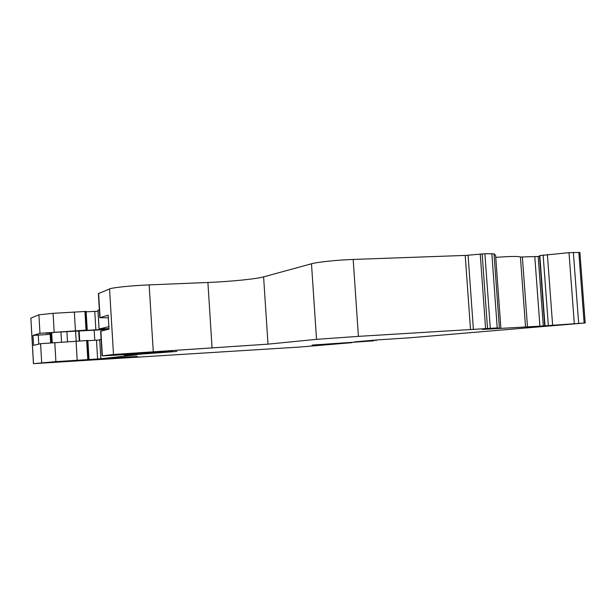 <?xml version="1.0" encoding="UTF-8"?>
<svg xmlns="http://www.w3.org/2000/svg" width="616" height="616" viewBox="0 0 616 616"><rect width="100%" height="100%" fill="white"/><g stroke="black" fill="none" stroke-linecap="round" stroke-linejoin="round"><path stroke-width="0.92" d="M312.15 345.075L373.735 340.833L354.6 341.872L377.754 339.886L409.101 337.845L585.2 322.969L539.916 326.164L482.259 329.445L499.345 328.166L497.22 327.92L358.412 336.367L316.532 339.347L267.991 344.144L113.506 354.477L102.125 355.871L114.63 355.232L172.665 351.382L132.032 354.639L176.884 351.436L124.447 355.386L136.868 354.831L100.831 358.705L136.629 356.479L55.902 361.63L33.441 363.656L299.645 347.054L351.867 342.681L312.15 345.075M50.166 334.357L32.995 335.435L39.971 333.325L87.241 330.037L86.132 311.411L53.076 313.328L38.9 314.807L30.862 318.164L33.441 363.648M97.983 311.226L86.155 311.835M99.361 309.81L97.929 310.302L99.053 329.029L108.863 326.657M495.603 255.417L494.017 253.815L484.908 253.769L465.211 255.424L353.184 259.444C337.514 259.967 317.302 262.093 311.488 263.779L263.602 276.877C256.033 279.017 230.084 281.589 207.908 282.475L149.157 284.892C131.724 285.578 112.559 287.556 109.548 288.935L98.391 293.624L99.823 317.61M500.87 328.005L495.595 255.355L500.862 328.005M539.562 256.441L520.404 257.011C518.387 256.164 510.171 256.287 495.749 257.38M520.42 257.026L525.533 326.95M579.902 252.445L568.999 252.668L539.5 255.625L544.675 325.687M137.745 356.895L46.885 362.4L137.73 356.572M108.978 328.574L99.053 329.036M86.132 311.411L87.241 330.037L86.779 330.353L109.009 329.044M50.127 333.395L50.674 342.765L50.112 333.41L50.527 333.279L51.082 342.735M108.008 329.406L56.641 332.209L45.646 333.202L50.527 333.279M102.117 355.848L100.639 331.208L109.017 329.175L108.17 315.146L99.831 317.717L108.331 317.779M87.865 340.463L88.997 359.528L87.865 340.471L40.579 343.69L33.572 345.36L32.995 335.435M87.88 340.679L99.707 339.986M100.831 358.705L99.715 339.508L100.87 358.697M101.124 339.239L99.715 339.508M38.246 334.996L38.777 344.121M51.12 333.194L51.675 342.696M96.489 340.186L97.621 359.066M484.908 253.769L490.29 328.313M94.772 311.419L95.873 329.868M51.659 332.578L52.244 342.658M538.176 256.664L543.297 325.933M534.811 256.949L539.916 326.164M522.376 257.165L527.488 326.873M124.401 354.639L124.447 355.386M127.35 354.454L127.389 355.062M40.579 343.69L41.68 362.647M54.786 342.496L55.902 361.63M76.061 341.149L77.192 360.268M86.663 340.517L87.795 359.598M87.203 340.486L88.334 359.567M100.878 331.054L102.364 355.809M578.824 252.344L584.13 323.015M573.357 252.429L578.67 323.323M568.999 252.668L574.305 323.6M547.378 254.516L552.614 325.079M543.135 255.009L548.348 325.387M539.824 255.532L545.006 325.656M494.017 253.815L499.376 327.827M491.845 253.661L497.22 327.92M482.159 253.861L487.541 328.474M480.234 254L485.608 328.605M468.083 255.224L473.404 329.468M465.211 255.424L470.524 329.652M353.184 259.444L358.412 336.367M311.488 263.779L316.532 339.347M263.602 276.877L267.991 344.144M207.908 282.475L212.073 348.086M149.157 284.892L153.269 351.667M109.548 288.935L113.506 354.477M98.614 293.332L100.061 317.517M97.967 310.264L99.091 329.013M104.528 328.813L104.558 329.321M85.47 311.411L86.579 330.053M84.931 311.442L86.04 330.084M74.336 312.019L75.437 330.7M53.076 313.328L54.169 332.024M38.9 314.807L39.971 333.325M30.862 318.164L33.495 363.64M375.768 340.055L375.806 340.633M94.194 330.268L94.787 340.286M79.141 331.015L79.726 340.925M78.679 331.023L79.264 340.956M75.591 331.108L76.192 341.141M66.898 331.57L67.491 341.695M60.938 331.939L61.538 342.065M49.95 332.725L49.981 333.256M124.347 354.639L124.394 355.394M130.192 354.285L130.215 354.685M579.895 252.421L585.2 322.969M376.014 340.032L376.053 340.625"/></g></svg>
